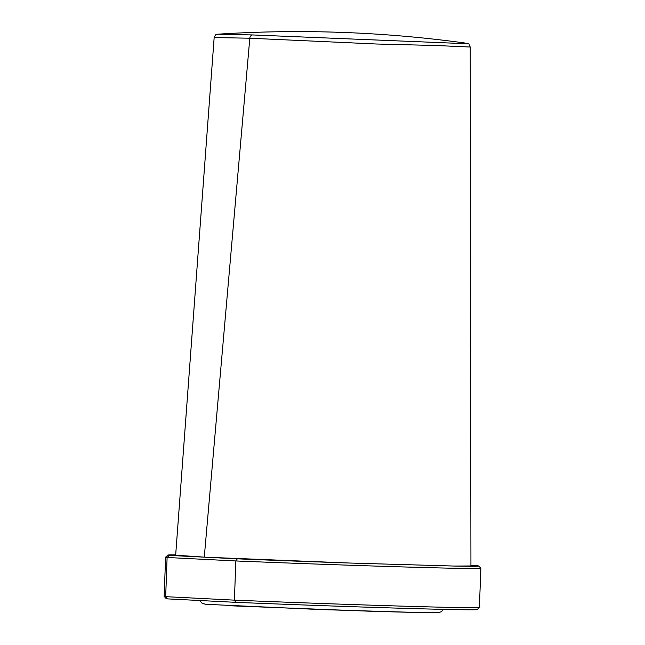 <?xml version="1.0" encoding="UTF-8"?>
<svg xmlns="http://www.w3.org/2000/svg" width="645" height="645" viewBox="0 0 645 645"><rect width="100%" height="100%" fill="white"/><g stroke="black" fill="none" stroke-linecap="round" stroke-linejoin="round"><path stroke-width="0.97" d="M175.682 554.869A170.054 1.758 2.1 0 0 167.837 555.095L165.604 557.167A172.215 1.782 2.1 0 0 165.596 557.191A172.215 1.782 2.1 0 0 167.103 557.482L169.256 555.393L237.328 558.828A170.054 1.758 2.1 0 0 349.227 563.021L454.169 566.052A170.054 1.758 2.1 0 0 478.751 566.02A170.054 1.758 2.1 0 0 477.332 565.762L470.931 565.439M167.837 555.095A170.054 1.758 2.1 0 0 169.256 555.393M237.328 558.828L235.836 560.957L234.409 600.14A172.215 1.782 2.1 0 0 409.132 606.332A172.215 1.782 2.1 0 0 479.396 607.477A172.215 1.782 2.1 0 0 479.404 607.461L480.839 568.277A172.215 1.782 2.1 0 0 480.831 568.253L478.751 566.02M167.668 598.891L235.748 602.333L234.409 600.14L165.676 596.665L167.668 598.891A170.054 1.758 2.1 0 1 166.249 598.633L164.169 596.399A172.215 1.782 2.1 0 0 164.169 596.399A172.215 1.782 2.1 0 0 165.676 596.665L167.103 557.482L235.836 560.957A172.215 1.782 2.1 0 0 410.559 567.149A172.215 1.782 2.1 0 0 480.839 568.277M235.748 602.333A170.054 1.758 2.1 0 0 407.777 608.428A170.054 1.758 2.1 0 0 477.163 609.557L479.396 607.477M470.221 47.037L436.455 45.521L376.607 44.013L249.808 38.216L214.156 37.547L175.658 555.192L204.272 557.143L349.227 563.021M214.156 37.547C216.454 32.54 216.905 34.991 217.688 34.201L217.688 34.201C300.239 28.856 382.493 31.766 464.456 42.949L464.456 42.949C471.269 44.973 467.706 42.312 470.229 47.037L470.931 565.955L454.169 566.052M347.832 32.718L335.948 32.25L348.106 32.71M433.271 612.121L427.167 612.75L373.761 611.371L227.637 605.679M204.272 557.143L249.808 38.216A3.596 2.903 -87.1 0 1 252.566 34.943L219.711 34.298L230.055 34.008M464.456 42.949L466.174 43.602L454.596 43.215L252.566 34.943M164.161 596.375L165.596 557.191M443.446 609.364L441.486 611.654L438.503 612.694L425.676 612.726L321.041 609.581L205.408 604.284L201.691 602.906L199.918 600.519"/></g></svg>
